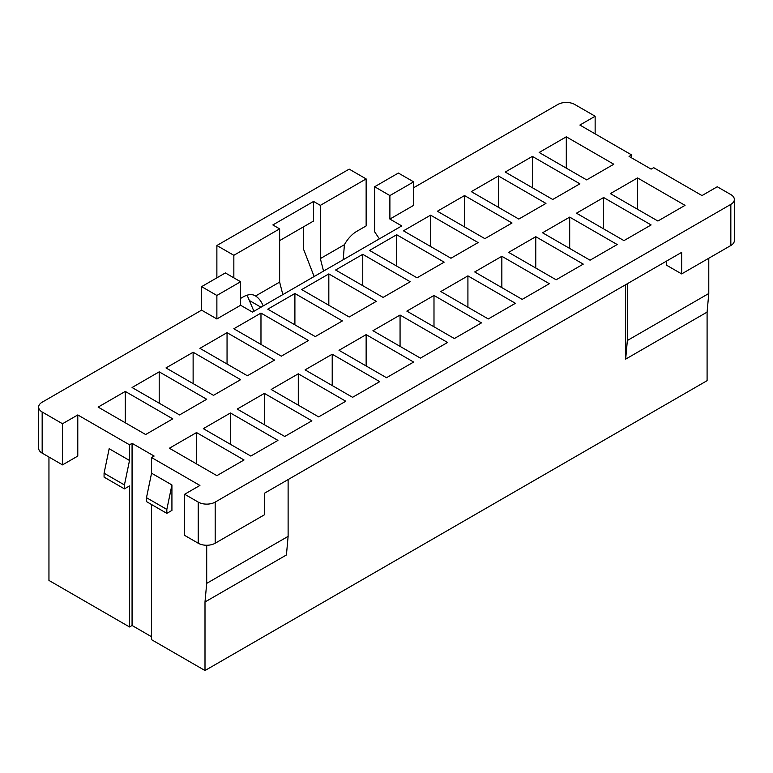 <?xml version="1.0" encoding="UTF-8"?>
<svg xmlns="http://www.w3.org/2000/svg" width="773" height="773" viewBox="0 0 773 773"><rect width="100%" height="100%" fill="white"/><g stroke="black" fill="none" stroke-linecap="round" stroke-linejoin="round"><path stroke-width="1.16" d="M344.41 244.703L320.351 258.597L320.351 205.357L366.141 178.921L366.141 225.929L356.817 231.311A23.992 13.846 120 0 0 344.41 244.703L343.212 259.728M631.609 157.866L631.609 154.929L629.058 156.397L651.117 169.123L653.658 167.654L702 195.569L717.267 186.757L730.833 194.583A11.991 6.928 180 0 1 734.35 199.482A11.991 6.928 180 0 1 730.833 204.381L730.833 245.514A11.991 6.928 0 0 0 734.35 240.616L734.35 199.482M314.138 276.521L303.383 248.8L303.383 226.904M320.351 258.597L323.539 271.091M320.351 205.357L313.558 201.444L272.85 224.943L279.633 228.866L233.842 255.303L233.842 277.826M279.633 240.616L313.558 221.03L313.558 201.444M216.875 277.826L216.875 245.514L349.183 169.123L366.141 178.921M216.875 245.514L233.842 255.303M730.833 245.514L681.651 273.913L666.384 265.1L666.384 261.177M613.801 164.234L566.3 136.811L539.158 152.474L586.659 179.896L613.801 164.234M579.876 183.819L532.375 156.397L505.233 172.06L552.734 199.482L579.876 183.819M545.951 203.405L498.45 175.983L471.308 191.646L518.809 219.068L545.951 203.405M512.026 222.991L464.525 195.569L437.383 211.232L484.884 238.654L512.026 222.991M478.101 242.577L430.6 215.155L403.458 230.818L450.959 258.24L478.101 242.577M444.175 262.163L396.675 234.741L369.542 250.413L417.034 277.826L444.175 262.163M410.25 281.749L362.75 254.327L335.617 269.999L383.108 297.412L410.25 281.749M376.325 301.335L328.825 273.913L301.692 289.585L349.183 316.998L376.325 301.335M342.4 320.921L294.899 293.498L267.767 309.171L315.258 336.593L342.4 320.921M308.475 340.507L260.974 313.084L233.842 328.757L281.333 356.179L308.475 340.507M274.55 360.092L227.049 332.67L199.917 348.343L247.408 375.765L274.55 360.092M240.625 379.678L193.124 352.256L165.992 367.929L213.483 395.351L240.625 379.678M206.7 399.264L159.199 371.842L132.067 387.515L179.558 414.937L206.7 399.264M172.775 418.85L125.274 391.428L98.142 407.1L145.633 434.523L172.775 418.85M215.184 502.092A11.991 6.928 180 0 1 198.217 502.092L184.65 494.256L184.65 535.389L198.217 543.226A11.991 6.928 0 0 0 215.184 543.226L215.184 502.092L730.833 204.381M631.609 154.929L579.876 125.052L595.142 116.24L595.142 133.874M413.642 187.733L557.816 104.49A11.991 6.928 180 0 1 574.783 104.49L595.142 116.24M389.892 219.068L413.642 205.357L413.642 181.858L389.892 195.569L389.892 219.068L401.767 225.929L252.5 312.108L240.625 305.248L216.875 318.959L201.608 310.147L42.167 402.202A11.991 6.928 180 0 0 38.65 407.1L38.65 448.234A11.991 6.928 0 0 0 42.167 453.123L62.516 464.882L77.783 456.07L77.783 414.937L62.516 423.749L42.167 411.999A11.991 6.928 180 0 1 38.65 407.1M184.65 494.256L199.917 485.444L151.566 457.539L154.117 456.06L132.067 443.335L129.516 444.804L77.783 414.937M244.017 459.983L196.526 432.561L169.384 448.234L216.875 475.656L244.017 459.983M277.942 440.397L230.451 412.975L203.309 428.648L250.8 456.06L277.942 440.397M311.867 420.812L264.366 393.389L237.234 409.062L284.725 436.474L311.867 420.812M345.792 401.226L298.291 373.803L271.159 389.476L318.65 416.889L345.792 401.226M379.717 381.64L332.216 354.218L305.084 369.881L352.575 397.303L379.717 381.64M413.642 362.054L366.141 334.632L339.009 350.295L386.5 377.717L413.642 362.054M447.567 342.468L400.066 315.046L372.934 330.709L420.425 358.131L447.567 342.468M481.492 322.882L433.991 295.46L406.859 311.123L454.35 338.545L481.492 322.882M515.417 303.296L467.916 275.874L440.784 291.537L488.275 318.959L515.417 303.296M549.342 283.701L501.841 256.288L474.709 271.951L522.2 299.373L549.342 283.701M583.267 264.115L535.766 236.702L508.634 252.365L556.125 279.787L583.267 264.115M617.192 244.529L569.691 217.116L542.549 232.779L590.05 260.201L617.192 244.529M651.117 224.943L603.616 197.521L576.474 213.193L623.975 240.616L651.117 224.943M685.042 205.357L637.541 177.935L610.399 193.608L657.9 221.03L685.042 205.357M708.783 258.24L708.783 293.498L707.092 312.108L707.092 380.664L205 670.539L205 601.983L206.7 583.373L288.116 536.365L288.116 479.569M151.566 504.537L151.566 639.686L205 670.539M132.067 443.335L132.067 625.492L151.566 636.749M132.067 625.492L129.516 626.961L48.95 580.436L48.95 457.046M263.158 305.944C261.419 301.48 258.887 298.156 255.573 295.991L279.633 282.097L279.633 228.866M255.573 295.991A23.992 13.846 120 0 0 255.158 295.74A23.992 13.846 120 0 0 243.166 296.929L240.625 298.397M282.831 294.59L279.633 282.097M247.109 295.189L253.921 311.287M166.833 513.359L166.833 509.436L146.483 497.686L146.483 501.6L166.833 513.359L171.925 510.422L171.925 484.951L166.833 509.436M171.925 484.951L151.566 473.202L151.566 457.539M146.483 497.686L151.566 473.202M206.7 545.255L206.7 583.373M216.875 318.959L216.875 295.46L240.625 281.749L225.358 272.937L201.608 286.648L201.608 310.147M240.625 281.749L240.625 305.248M379.379 238.857L374.625 231.803L374.625 186.757L389.892 195.569M124.434 484.951L104.075 473.202L109.167 448.717L129.516 460.476L124.434 484.951L124.434 488.874L129.516 485.937L129.516 626.961M129.516 444.804L129.516 460.476M124.434 488.874L104.075 477.125L104.075 473.202M215.184 543.226L264.366 514.828L264.366 493.28L681.651 252.365L681.651 273.913M62.516 464.882L62.516 423.749M374.625 186.757L398.375 173.046L413.642 181.858M288.116 536.365L286.425 554.975L205 601.983M707.092 312.108L625.666 359.116L627.367 340.507L708.783 293.498M627.367 340.507L627.367 283.71M625.666 359.116L625.666 284.686M637.541 177.935L637.541 209.28M566.3 136.811L566.3 168.147M603.616 197.521L603.616 228.866M532.375 156.397L532.375 187.733M569.691 217.116L569.691 248.452M498.45 175.983L498.45 207.319M535.766 236.702L535.766 268.038M464.525 195.569L464.525 226.904M501.841 256.288L501.841 287.624M430.6 215.155L430.6 246.49M467.916 275.874L467.916 307.21M396.675 234.741L396.675 266.076M433.991 295.46L433.991 326.795M362.75 254.327L362.75 285.662M400.066 315.046L400.066 346.381M328.825 273.913L328.825 305.248M366.141 334.632L366.141 365.967M294.899 293.498L294.899 324.834M125.274 391.428L125.274 422.763M196.526 432.561L196.526 463.897M159.199 371.842L159.199 403.177M230.451 412.975L230.451 444.311M193.124 352.256L193.124 383.592M264.366 393.389L264.366 424.725M227.049 332.67L227.049 364.006M298.291 373.803L298.291 405.139M260.974 313.084L260.974 344.42M332.216 354.218L332.216 385.553M201.608 286.648L216.875 295.46M42.167 411.999L42.167 453.123M260.974 307.21L249.843 300.784M198.217 543.226L198.217 502.092"/></g></svg>
